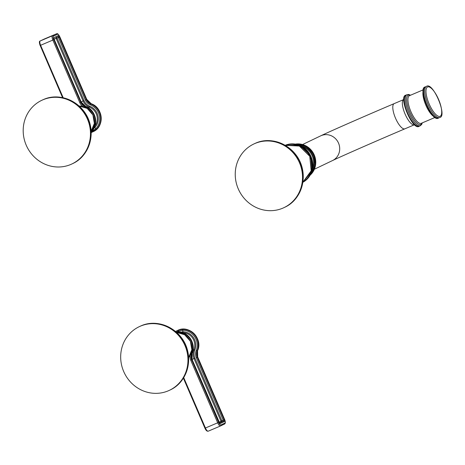 <?xml version="1.0" encoding="UTF-8"?>
<svg xmlns="http://www.w3.org/2000/svg" width="465" height="465" viewBox="0 0 465 465"><rect width="100%" height="100%" fill="white"/><g stroke="black" fill="none" stroke-linecap="round" stroke-linejoin="round"><path stroke-width="0.7" d="M94.07 128.038L95.058 127.23A12.91 12.2 -115.6 0 0 89.803 106.264A10.172 9.614 64.4 0 1 83.996 100.609L57.038 38.008A0.942 0.308 67 0 0 56.515 37.287M59.311 37.026L58.398 37.427L85.357 100.027L86.728 99.405L59.77 36.805A3.284 1.075 67 0 0 57.503 34.253L53.434 36.194A3.284 1.075 67 0 0 53.766 39.682L80.724 102.283L81.189 102.062L54.225 39.455A1.721 0.564 -113 0 1 54.056 37.636L58.119 35.689A1.721 0.564 -113 0 1 59.311 37.026L86.269 99.626A7.824 7.394 -115.6 0 0 90.733 103.98A15.258 14.421 64.4 0 1 96.488 129.241L95.726 128.782L92.425 131.182L92.25 130.77M96.488 129.241L92.111 132.165A0.785 0.738 -115.6 0 0 92.425 131.182L91.425 131.659C99.144 124.672 95.755 109.798 85.7 106.404L85.734 106.439M70.756 164.482A35.212 33.271 -115.6 0 0 72.029 163.907A35.212 33.271 -115.6 0 0 87.158 118.453A35.212 33.271 -115.6 0 0 42.908 99.806A35.212 33.271 64.4 0 0 41.635 100.376A35.212 33.271 64.4 0 0 26.505 145.836A35.212 33.271 64.4 0 0 70.756 164.482M175.567 331.551L177.566 330.592C178.391 330.08 180.095 329.668 182.675 329.365A15.258 14.421 64.4 0 1 197.096 350.941A7.824 7.394 -115.6 0 0 197.177 357.155L224.136 419.756A1.721 0.564 -113 0 1 224.31 421.581L220.247 423.522A1.721 0.564 -113 0 1 219.056 422.185L192.097 359.584A7.824 7.394 64.4 0 1 192.01 353.371A15.258 14.421 -115.6 0 0 177.589 331.795L177.653 331.795M177.589 331.795L177.624 331.783C188.029 331.063 196.521 343.769 192.045 353.342L192.045 353.29M176.886 331.818L178.502 331.045L182.495 330.249A14.473 13.677 64.4 0 1 196.172 350.72A8.608 8.132 -115.6 0 0 196.265 357.556L223.223 420.157L221.863 420.732L194.905 358.131A10.172 9.614 64.4 0 1 194.794 350.052A12.91 12.2 -115.6 0 0 183.158 331.795L181.077 332.126M182.675 329.365L182.954 332.678M140.389 326.163A35.212 33.271 -115.6 0 0 139.122 326.738A35.212 33.271 -115.6 0 0 123.992 372.192A35.212 33.271 -115.6 0 0 168.243 390.838A35.212 33.271 64.4 0 0 169.516 390.269A35.212 33.271 64.4 0 0 184.646 344.809A35.212 33.271 64.4 0 0 140.389 326.163M403.754 99.359L403.823 99.33A13.869 4.534 67 0 0 403.754 99.359A13.869 4.534 67 0 0 403.696 99.382A13.869 4.534 67 0 0 405.044 113.983A13.869 4.534 67 0 0 414.606 124.882A13.869 4.534 67 0 0 414.664 124.853L414.606 124.882M254.954 143.487A35.212 33.271 -115.6 0 0 253.681 144.063A35.212 33.271 -115.6 0 0 238.551 189.517A35.212 33.271 -115.6 0 0 282.807 208.163A35.212 33.271 64.4 0 0 284.074 207.588A35.212 33.271 64.4 0 0 299.204 162.134A35.212 33.271 64.4 0 0 254.954 143.487M86.728 99.405L86.728 99.4A7.824 7.394 64.4 0 0 91.198 103.759L91.279 103.788M56.608 33.788A4.069 1.331 67 0 0 56.527 33.817A4.069 1.331 67 0 0 56.509 33.823L52.446 35.77A4.069 1.331 67 0 0 52.853 40.077L79.811 102.678A8.608 8.132 -115.6 0 0 82.927 106.508M57.503 34.253A0.785 0.738 -115.6 0 0 56.509 33.823L44.262 39.031A4.069 1.331 -113 0 1 44.28 39.019A4.069 1.331 -113 0 1 44.297 39.014M53.434 36.194A0.785 0.738 -115.6 0 0 52.446 35.77L40.193 40.972L44.262 39.031A0.785 0.738 64.4 0 0 44.233 39.043L56.527 33.817C57.369 33.172 58.462 34.16 59.811 36.787L86.769 99.388L91.245 103.753C103.3 107.682 104.689 126.922 93.221 131.647A15.258 14.421 -115.6 0 0 101.172 117.413A15.258 14.421 -115.6 0 0 91.198 103.759L90.268 104.811A14.473 13.677 64.4 0 1 95.726 128.782L94.604 126.875M53.766 39.682L40.606 45.285A4.069 1.331 -113 0 1 40.193 40.972A0.785 0.738 64.4 0 0 40.164 40.99L44.233 39.043A0.785 0.738 64.4 0 0 44.204 39.054M84.845 107.159L85.194 106.63A7.824 7.394 -115.6 0 1 80.724 102.283L79.811 102.678M91.128 131.711A15.258 14.421 64.4 0 0 85.194 106.63L85.653 106.409A7.824 7.394 64.4 0 1 81.189 102.062L81.183 102.05M91.407 131.671A15.258 14.421 -115.6 0 0 85.653 106.409L81.224 102.038L54.225 39.449M54.225 39.455L53.992 38.322L53.713 38.63A0.785 0.738 64.4 0 0 54.056 37.636M58.119 35.689A0.785 0.738 64.4 0 1 57.776 36.683L57.747 36.694A0.942 0.308 -113 0 1 58.398 37.427L54.161 39.17M56.12 37.479A0.785 0.738 -115.6 0 0 56.015 38.281M83.996 100.609L83.084 101.004L56.126 38.403M85.357 100.027A8.608 8.132 -115.6 0 0 90.268 104.811M89.803 106.264L89.338 107.095A10.957 10.352 64.4 0 1 83.084 101.004L81.172 101.922M94.912 126.038A12.131 11.462 -115.6 0 0 89.338 107.095L88.193 107.642M92.111 132.165L91.157 132.624M63.199 97.755L40.606 45.285L40.118 45.483C39.141 42.565 39.159 41.065 40.164 40.99M40.153 45.465L62.572 97.621M91.105 131.24L94.366 123.434L92.89 114.89L87.164 108.38L79.038 106.02A15.258 14.421 64.4 0 1 92.843 114.913A15.258 14.421 64.4 0 1 91.105 131.229M81.02 107.961A32.707 30.905 64.4 0 1 90.838 128.48M41.635 100.376L42.28 100.068A35.212 33.271 64.4 0 1 43.553 99.498A35.212 33.271 64.4 0 1 87.804 118.139A35.212 33.271 64.4 0 1 72.674 163.599L72.029 163.907M220.457 425.987L208.244 431.177A4.069 1.331 -113 0 1 208.227 431.183A4.069 1.331 -113 0 1 205.431 428.015L183.721 377.609M204.984 428.195L217.684 422.807A4.069 1.331 67 0 0 220.474 425.975A4.069 1.331 67 0 0 220.491 425.969A0.785 0.738 64.4 0 0 220.52 425.957L224.583 424.01A0.785 0.738 64.4 0 1 224.56 424.022L220.55 425.94M176.177 332.074A15.258 14.421 64.4 0 1 189.697 338.479A15.258 14.421 64.4 0 1 191.551 353.592L190.964 353.51M218.597 422.406L191.632 359.805L192.132 359.567L192.045 353.342L191.551 353.592A7.824 7.394 -115.6 0 0 191.632 359.805L190.72 360.206L217.684 422.807L218.597 422.406A3.284 1.075 67 0 0 220.863 424.964L224.926 423.016A3.284 1.075 67 0 0 224.601 419.535L224.595 419.529M224.601 419.535L197.637 356.934A7.824 7.394 64.4 0 1 197.555 350.72L196.172 350.72M196.265 357.556L197.677 356.911L197.555 350.72A15.258 14.421 -115.6 0 0 194.068 333.661A15.258 14.421 -115.6 0 0 177.537 330.481L175.474 331.469M177.537 330.481C188.912 324.215 203.327 338.787 197.59 350.686L197.59 350.639M190.069 355.44A8.608 8.132 -115.6 0 0 190.72 360.206M177.566 330.592A0.785 0.738 64.4 0 1 178.502 331.045L178.827 331.807M220.863 424.964A0.785 0.738 64.4 0 1 220.52 425.957L208.227 431.183C207.006 431.433 205.914 430.445 204.943 428.213L183.384 378.155M224.926 423.016A0.785 0.738 64.4 0 1 224.583 424.01C225.572 423.342 225.589 421.842 224.636 419.511L197.677 356.911M194.905 358.131L193.992 358.532A10.957 10.352 64.4 0 1 193.876 349.831A12.131 11.462 -115.6 0 0 182.966 332.684M194.794 350.052L193.876 349.831L192.946 350.279M224.136 419.756L223.223 420.157A0.942 0.308 -113 0 1 223.322 421.151L221.956 421.726A0.942 0.308 67 0 0 221.863 420.732L220.951 421.133L193.992 358.532L192.086 359.445M219.509 422.9L221.956 421.726A0.785 0.738 64.4 0 1 220.968 421.302L220.951 421.133M224.31 421.581A0.785 0.738 -115.6 0 0 223.322 421.151L219.55 422.952M220.247 423.522A0.785 0.738 -115.6 0 0 219.253 423.098L219.689 423.098L192.132 359.567M219.102 422.191L220.968 421.302M188.587 357.602L191.853 349.796L190.377 341.252L184.646 334.742L176.526 332.382A15.258 14.421 64.4 0 1 190.33 341.275A15.258 14.421 64.4 0 1 188.587 357.591M178.508 334.323A32.707 30.905 64.4 0 1 188.325 354.842M139.122 326.738L139.767 326.43A35.212 33.271 64.4 0 1 141.04 325.855A35.212 33.271 64.4 0 1 185.291 344.501A35.212 33.271 64.4 0 1 170.161 389.955L169.516 390.269M438.623 117.971A16.903 5.528 -113 0 1 438.547 118A16.903 5.528 -113 0 1 426.899 104.718A16.903 5.528 -113 0 1 425.254 86.926A16.903 5.528 -113 0 1 425.324 86.891A16.903 5.528 -113 0 1 425.399 86.862M426.341 86.461A16.903 5.528 -113 0 1 426.417 86.426L425.219 86.938C417.291 87.891 432.154 123.231 438.547 118L439.64 117.54A16.903 5.528 -113 0 1 427.986 104.259A16.903 5.528 -113 0 1 426.341 86.461M427.527 86.978A15.961 5.22 -113 0 1 438.553 99.382A15.961 5.22 -113 0 1 440.157 116.297A15.961 5.22 -113 0 1 429.131 103.893A15.961 5.22 -113 0 1 427.527 86.978M439.71 117.506A16.903 5.528 -113 0 1 439.64 117.54L439.745 117.488C447.673 116.535 432.81 81.201 426.417 86.426M423.156 91.059A15.025 4.912 67 0 0 425.783 105.061A15.025 4.912 67 0 0 434.043 116.669M409.52 95.651A15.025 4.912 67 0 0 409.456 95.68A15.025 4.912 67 0 0 409.392 95.709A15.025 4.912 67 0 0 410.857 111.524A15.025 4.912 67 0 0 421.209 123.33A15.025 4.912 67 0 0 421.273 123.301M422.017 122.987A15.961 5.22 -113 0 1 420.831 124.51A15.961 5.22 -113 0 1 409.805 112.106A15.961 5.22 -113 0 1 408.2 95.191A15.961 5.22 -113 0 1 410.264 95.337M420.383 125.719A16.903 5.528 -113 0 1 420.308 125.753A16.903 5.528 -113 0 1 408.659 112.472A16.903 5.528 -113 0 1 407.015 94.674A16.903 5.528 -113 0 1 407.084 94.645L408.712 94.471L410.549 95.215M419.296 126.184A16.903 5.528 -113 0 1 419.221 126.218A16.903 5.528 -113 0 1 407.573 112.937A16.903 5.528 -113 0 1 405.922 95.139A16.903 5.528 -113 0 1 405.997 95.104A16.903 5.528 -113 0 1 406.073 95.075M403.167 99.795L394.186 103.614A13.694 4.476 67 0 0 395.5 118.151A13.694 4.476 67 0 0 404.899 128.817L413.879 125.004M394.186 103.614C365.147 115.948 330.319 131.211 320.711 135.844A13.694 12.939 64.4 0 1 338.532 143.133A13.694 12.939 64.4 0 1 332.533 160.553L314.398 169.225M295.322 144.103A17.839 16.856 64.4 0 1 313.927 154.27A17.839 16.856 64.4 0 1 310.172 175.136M295.967 144.214A17.839 16.856 64.4 0 1 313.375 154.537A17.839 16.856 64.4 0 1 310.486 174.567M298.606 144.917A17.217 16.269 64.4 0 1 312.654 154.88A17.217 16.269 64.4 0 1 311.597 172.073M312.474 168.842A16.589 15.676 -115.6 0 0 301.675 146.26M285.15 145.301A20.53 19.402 64.4 0 1 310.678 155.827A20.53 19.402 64.4 0 1 302.855 182.303L311.98 170.905L310.707 155.81L299.751 145.347L285.15 145.301M294.7 144.615A20.35 19.228 64.4 0 1 309.382 175.299M285.19 145.33A20.53 19.402 64.4 0 1 310.155 156.077A20.53 19.402 64.4 0 1 302.86 182.257M292.892 151.404A32.707 30.905 64.4 0 1 302.965 172.451M253.681 144.063L254.372 143.732A35.212 33.271 64.4 0 1 255.645 143.156A35.212 33.271 64.4 0 1 299.896 161.803A35.212 33.271 64.4 0 1 284.766 207.256L284.074 207.588M302.866 182.199A20.53 19.402 -115.6 0 0 309.725 156.281A20.53 19.402 -115.6 0 0 285.243 145.359L299.326 146.033L309.754 156.269L311.184 170.806L302.866 182.199M93.221 131.647L91.157 132.635M79.846 106.776L87.716 117.366L91.024 130.142M43.541 99.498L43.559 99.493C59.508 92.215 80.497 101.027 87.804 118.005C95.941 134.705 88.769 156.414 72.674 163.599M177.328 333.138L185.204 343.728L188.511 356.498M141.023 325.86L141.04 325.855C156.996 318.577 177.985 327.383 185.285 344.367C193.428 361.067 186.25 382.771 170.161 389.955M421.209 123.33L435.089 117.43M409.456 95.68L423.336 89.78M407.084 94.645L405.893 95.156C397.999 96.139 412.751 131.363 419.221 126.218L421.575 124.684L422.301 122.865M302.575 144.522L320.711 135.844M295.316 144.098L306.168 145.993L313.956 154.258L315.508 165.511L310.167 175.148M291.927 150.439L299.803 161.03L303.11 173.805M255.634 143.162L255.645 143.156C271.595 135.879 292.584 144.685 299.884 161.669C308.028 178.374 300.849 200.078 284.766 207.256M404.899 128.817C376.261 140.971 341.165 156.374 332.533 160.553"/></g></svg>
